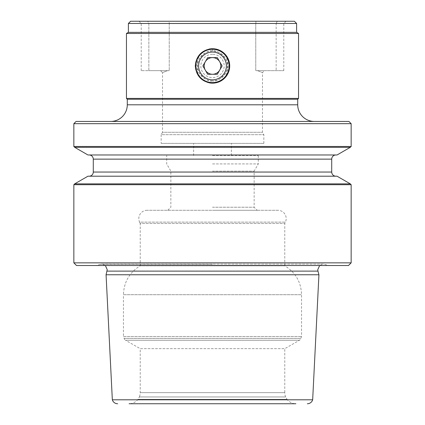 <?xml version="1.0" encoding="UTF-8"?>
<svg xmlns="http://www.w3.org/2000/svg" width="425" height="425" viewBox="0 0 425 425"><rect width="100%" height="100%" fill="white"/><g stroke="black" fill="none" stroke-linecap="round" stroke-linejoin="round"><path stroke-width="0.32" stroke-dasharray="2.12 1.59" d="M212.5 54.283A11.656 11.656 0 0 0 200.844 65.939A11.656 11.656 0 0 0 212.5 77.6A11.656 11.656 0 0 0 224.156 65.939A11.656 11.656 0 0 0 212.5 54.283M212.5 49.284A16.655 16.655 0 0 0 195.845 65.939A16.655 16.655 0 0 0 212.5 82.593A16.655 16.655 0 0 0 229.155 65.939A16.655 16.655 0 0 0 212.5 49.284M212.5 57.614L207.692 57.614L202.884 65.939L207.692 74.269L217.308 74.269L222.116 65.939L217.308 57.614L212.5 57.614M147.13 210.279A8.325 8.325 0 0 0 139.586 222.126L285.414 222.126L139.586 222.126L140.218 223.486L284.782 223.486L284.782 265.795L212.5 265.795L284.782 265.795C295.534 272.436 301.123 282.072 301.548 294.706L301.548 336.52L300.826 338.385L124.174 338.385A2.773 2.773 0 0 0 125.518 340.255L299.482 340.255L125.518 340.255L140.218 348.654L284.782 348.654L140.218 348.654L140.218 392.647A11.103 11.103 0 0 1 139.352 396.955L285.648 396.955A11.103 11.103 0 0 1 284.782 392.647L140.218 392.647L284.782 392.647L284.782 348.654L299.482 340.255A2.773 2.773 0 0 0 300.826 338.385L124.174 338.385L123.452 336.52L301.548 336.52L123.452 336.52L123.452 294.706L301.548 294.706L123.452 294.706C123.877 282.072 129.466 272.436 140.218 265.795L212.5 265.795L140.218 265.795L140.218 223.486L284.782 223.486L285.414 222.126A8.325 8.325 0 0 0 277.87 210.279L147.13 210.279L277.87 210.279M294.387 21.25L169.129 21.25L169.235 23.651L169.129 21.25L212.5 21.25L130.613 21.25M169.235 23.651L212.5 23.651L169.235 23.651L169.235 70.656L167.45 70.656L169.235 70.656L169.235 23.651M212.5 80.867C206.268 82.524 195.957 71.963 197.572 65.933C195.957 59.925 206.252 49.364 212.5 51.011C218.748 49.364 229.043 59.925 227.428 65.939C229.043 71.963 218.737 82.519 212.5 80.867A14.928 14.928 0 0 0 227.428 65.939A14.928 14.928 0 0 0 212.5 51.011A14.928 14.928 0 0 0 197.572 65.939A14.928 14.928 0 0 0 212.5 80.867M212.5 83.146C191.664 83.502 191.553 48.418 212.5 48.737C233.426 48.392 233.336 83.539 212.5 83.146M127.282 99.248L297.718 99.248M314.373 121.454L110.627 121.454L314.373 121.454M126.453 98.414L298.547 98.414M161.149 143.384L263.851 143.384L161.149 143.384L161.149 134.683L263.851 134.683L161.149 134.683L162.536 132.281L262.464 132.281L162.536 132.281L162.536 72.601L167.45 70.656L160.592 70.656L167.45 70.656L162.536 72.601L160.592 70.656M255.765 23.651L212.5 23.651L255.765 23.651L255.765 70.656L283.783 70.656L255.765 70.656L255.765 23.651M257.55 70.656L262.464 72.601L257.55 70.656L264.408 70.656L257.55 70.656M263.851 143.384L263.851 134.683L262.464 132.281L262.464 72.601L264.408 70.656M296.608 32.353L128.393 32.353M296.608 23.471L128.393 23.471M126.453 33.474L298.547 33.474M318.931 274.763L106.069 274.763M76.516 265.519L348.484 265.519M112.333 399.792L312.667 399.792M87.938 154.971L337.062 154.971M74.683 147.321L350.317 147.321M335.883 154.971L89.117 154.971L335.883 154.971M337.062 176.205L87.938 176.205M350.317 183.86L74.683 183.86M335.883 176.205L89.117 176.205L335.883 176.205M73.849 184.694L351.151 184.694M351.151 146.487L73.849 146.487M287.04 399.357L137.96 399.357A11.103 11.103 0 0 1 129.115 403.75L295.885 403.75A11.103 11.103 0 0 1 287.04 399.357L137.96 399.357L139.352 396.955L285.648 396.955L287.04 399.357M212.5 210.279L257.189 210.279L212.5 210.279M212.5 207.225L254.134 207.225L212.5 207.225M212.5 171.137L254.134 171.137L212.5 171.137M212.5 163.923L258.299 163.923L212.5 163.923M212.5 155.598L258.299 155.598L212.5 155.598M348.93 121.454L76.07 121.454M351.151 123.675L73.849 123.675M73.849 262.852L351.151 262.852M212.5 265.519L95.774 265.519L212.5 265.519M255.871 21.25L255.951 23.471L255.871 21.25L277.259 21.25L255.871 21.25M169.235 70.656L148.851 70.656L169.235 70.656M148.851 23.471L169.049 23.471L141.217 23.471L148.851 23.471L148.851 70.656L141.217 70.656L148.851 70.656L148.851 23.471L147.741 21.25L169.129 21.25L138.996 21.25L147.741 21.25L148.851 23.471M255.951 23.471L276.149 23.471L255.951 23.471M276.149 23.471L283.783 23.471L276.149 23.471L276.149 70.656L276.149 23.471L277.259 21.25L286.004 21.25L277.259 21.25L276.149 23.471M209.137 49.061A17.207 17.207 0 0 0 209.127 82.817M212.5 51.011L212.5 48.737M107.047 271.118L317.953 271.118M127.282 104.8L297.718 104.8M212.5 264.318L100.247 264.318L212.5 264.318M93.282 159.136L331.718 159.136M93.282 172.045L331.718 172.045M319.642 265.519L323.319 264.127L212.5 264.127L323.319 264.127L329.226 265.519M258.299 155.598L258.299 163.923L254.134 171.137L254.134 207.225L257.189 210.279M231.375 155.598L231.375 143.384M193.625 155.598L193.625 143.384M167.811 210.279L170.866 207.225L170.866 171.137L166.701 163.923L166.701 155.598M105.358 265.519L101.681 264.127L212.5 264.127L101.681 264.127L95.774 265.519M141.217 70.656L141.217 23.471L138.996 21.25M283.783 70.656L283.783 23.471L286.004 21.25"/><path stroke-width="0.64" d="M219.709 61.774A8.325 8.325 0 0 0 205.291 61.774A8.325 8.325 0 0 0 212.5 74.269A8.325 8.325 0 0 0 219.709 61.774M212.5 52.062A13.876 13.876 0 0 0 198.624 65.939A13.876 13.876 0 0 0 212.5 79.82A13.876 13.876 0 0 0 226.376 65.939A13.876 13.876 0 0 0 212.5 52.062M212.5 82.593A16.655 16.655 0 0 1 195.845 65.939A16.655 16.655 0 0 1 212.5 49.284A16.655 16.655 0 0 1 229.155 65.939A16.655 16.655 0 0 1 212.5 82.593M202.884 65.939L207.692 74.269L217.308 74.269L222.116 65.939L217.308 57.614L207.692 57.614L202.884 65.939M298.547 98.414L297.718 99.248L297.718 104.8L127.282 104.8L127.282 99.248L126.453 98.414L126.453 33.474L298.547 33.474L298.547 98.414L126.453 98.414M110.627 121.454A16.655 16.655 0 0 0 127.282 104.8M314.373 121.454A16.655 16.655 0 0 1 297.718 104.8M128.393 23.471L296.608 23.471L294.387 21.25L130.613 21.25L128.393 23.471L128.393 32.353L296.608 32.353L298.547 33.474M209.127 82.817A17.207 17.207 0 0 0 229.707 65.939A17.207 17.207 0 0 0 212.5 48.732C202.045 49.752 196.308 55.484 195.293 65.933C196.308 76.394 202.045 82.137 212.5 83.151C222.95 82.137 228.687 76.399 229.707 65.949C228.708 55.5 222.971 49.757 212.5 48.732A17.207 17.207 0 0 0 209.137 49.061M106.069 274.763L318.931 274.763L312.667 399.792L112.333 399.792L106.069 274.763L107.233 269.678L105.358 265.519M74.683 147.321L350.317 147.321L337.062 154.971L87.938 154.971L74.683 147.321L73.849 146.487L351.151 146.487L351.151 123.675L73.849 123.675L73.849 146.487M335.883 154.971A4.165 4.165 0 0 0 331.718 159.136L93.282 159.136A4.165 4.165 0 0 0 89.117 154.971M331.718 159.136L331.718 172.045L93.282 172.045L93.282 159.136M350.317 183.86L74.683 183.86L87.938 176.205L337.062 176.205L350.317 183.86L351.151 184.694L351.151 262.852L73.849 262.852L73.849 184.694L351.151 184.694M89.117 176.205A4.165 4.165 0 0 0 93.282 172.045M335.883 176.205A4.165 4.165 0 0 1 331.718 172.045M129.115 403.75L295.885 403.75M117.651 403.75A5.552 5.552 0 0 1 112.333 399.792M307.349 403.75A5.552 5.552 0 0 0 312.667 399.792M73.849 123.675L76.07 121.454L348.93 121.454L351.151 123.675M351.151 262.852L348.484 265.519L76.516 265.519L73.849 262.852M297.718 99.248L127.282 99.248M319.642 265.519L317.767 269.678L317.953 271.118L107.047 271.118M128.393 32.353L126.453 33.474M74.683 183.86L73.849 184.694M350.317 147.321L351.151 146.487M317.953 271.118L318.931 274.763M296.608 32.353L296.608 23.471"/></g></svg>

